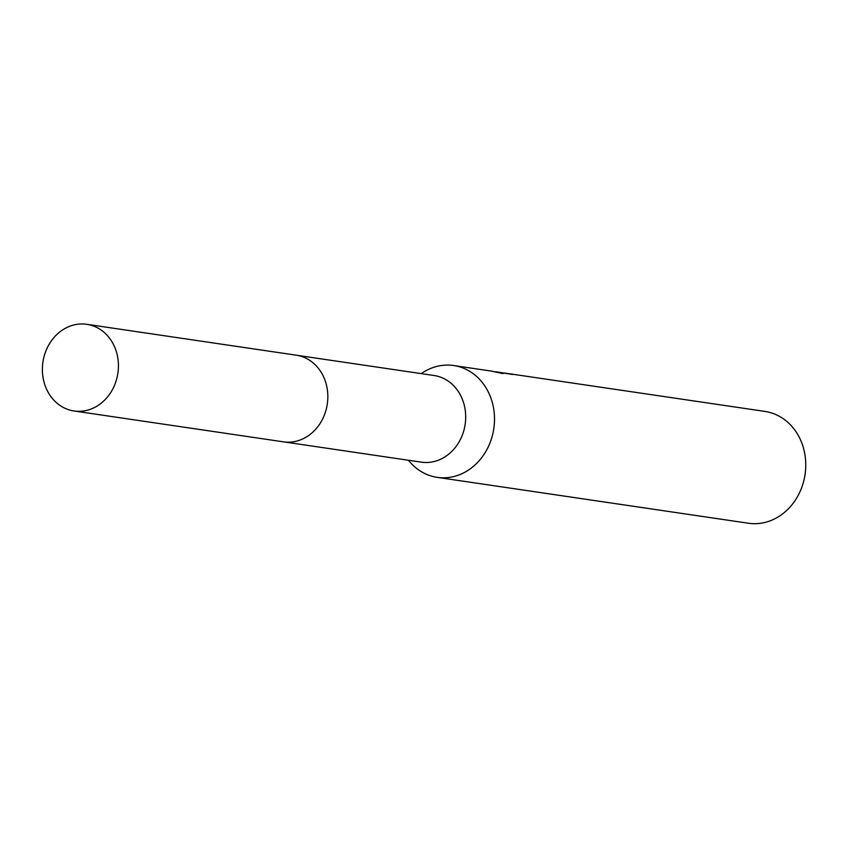 <?xml version="1.0" encoding="UTF-8"?>
<svg xmlns="http://www.w3.org/2000/svg" width="848" height="848" viewBox="0 0 848 848"><rect width="100%" height="100%" fill="white"/><g stroke="black" fill="none" stroke-linecap="round" stroke-linejoin="round"><path stroke-width="1.27" d="M284.197 441.946L421.286 462.149A43.789 37.884 -81.6 0 0 426.3 462.499A43.789 37.884 -81.6 0 0 465.499 421.467A43.789 37.884 -81.6 0 0 434.059 375.505L296.97 355.301M408.45 460.263L409.255 461.238A56.519 48.898 -81.6 0 0 437.197 477.36A56.519 48.898 -81.6 0 0 443.663 477.816A56.519 48.898 -81.6 0 0 494.246 424.859A56.519 48.898 -81.6 0 0 453.68 365.53A56.519 48.898 -81.6 0 0 447.203 365.085A56.519 48.898 -81.6 0 0 422.272 372.908L421.212 373.618M437.197 477.36L748.445 523.237A56.519 48.898 -81.6 0 0 754.911 523.693A56.519 48.898 -81.6 0 0 804.127 479.438A56.519 48.898 -81.6 0 0 805.6 469.421A56.519 48.898 -81.6 0 0 764.928 411.418L507.782 373.512A56.519 48.898 98.4 0 1 512.542 374.498L497.257 371.954L502.991 373.618L491.501 371.117L453.68 365.53M504.125 372.993L507.422 373.459M495.158 371.753L497.257 371.954M804.127 479.438L804.296 478.675A47.817 41.372 -81.6 0 0 805.547 470.195L805.6 469.421M118.413 367.385A43.799 37.895 -81.6 0 0 86.793 324.307A43.799 37.895 -81.6 0 0 42.4 367.894A43.799 37.895 -81.6 0 0 74.02 410.973A43.799 37.895 -81.6 0 0 118.413 367.385M74.02 410.973L283.423 441.84A43.799 37.895 -81.6 0 0 327.816 398.253A43.799 37.895 -81.6 0 0 296.196 355.174L86.793 324.307"/></g></svg>
